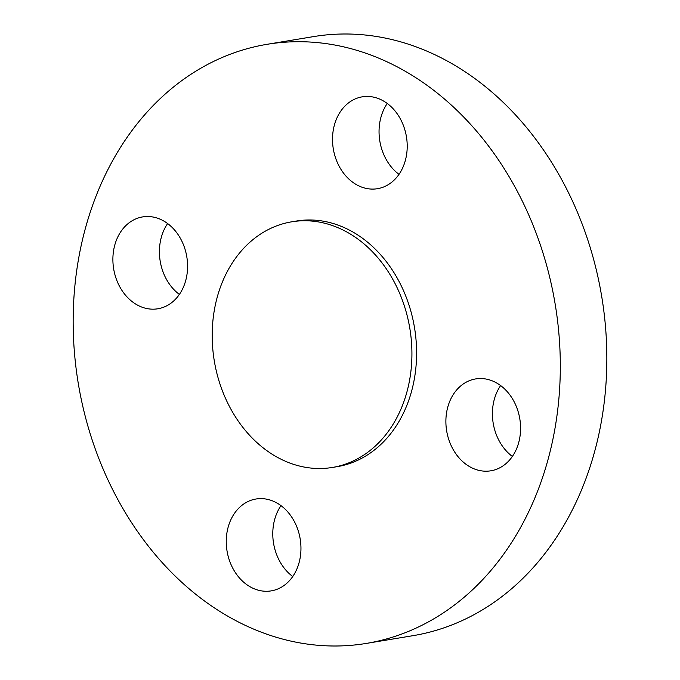 <?xml version="1.0" encoding="UTF-8"?>
<svg xmlns="http://www.w3.org/2000/svg" width="680" height="680" viewBox="0 0 680 680"><rect width="100%" height="100%" fill="white"/><g stroke="black" fill="none" stroke-linecap="round" stroke-linejoin="round"><path stroke-width="1.02" d="M252.254 587.919A46.563 37.069 -99.4 0 0 271.218 590.877A46.563 37.069 -99.4 0 0 300.909 550.766A46.563 37.069 -99.4 0 0 274.958 501.967A46.563 37.069 -99.4 0 0 255.995 499.01A46.563 37.069 -99.4 0 0 226.304 539.13A46.563 37.069 -99.4 0 0 252.254 587.919M512.371 456.45A46.563 37.069 80.6 0 1 494.181 399.84A46.563 37.069 80.6 0 1 500.625 385.569M518.814 442.179A46.563 37.069 -99.4 0 0 475.617 378.93A46.563 37.069 -99.4 0 0 447.652 407.55A46.563 37.069 -99.4 0 0 490.85 470.806A46.563 37.069 -99.4 0 0 518.814 442.179M399.007 174.352A46.563 37.069 80.6 0 1 387.26 103.471M381.216 99.79A46.563 37.069 -99.4 0 0 362.253 96.832A46.563 37.069 -99.4 0 0 332.562 136.952A46.563 37.069 -99.4 0 0 358.513 185.742A46.563 37.069 -99.4 0 0 377.476 188.7A46.563 37.069 -99.4 0 0 407.167 148.589A46.563 37.069 -99.4 0 0 381.216 99.79M179.375 294.431A46.563 37.069 80.6 0 1 161.185 237.822A46.563 37.069 80.6 0 1 167.629 223.55M114.656 245.531A46.563 37.069 -99.4 0 0 157.853 308.779A46.563 37.069 -99.4 0 0 185.819 280.16A46.563 37.069 -99.4 0 0 142.621 216.911A46.563 37.069 -99.4 0 0 114.656 245.531M332.409 467.449L337.093 466.675A124.491 99.102 -99.4 0 0 416.466 359.414A124.491 99.102 -99.4 0 0 347.098 228.948A124.491 99.102 -99.4 0 0 296.378 221.042L291.695 221.816A124.491 99.102 -99.4 0 0 212.321 329.077A124.491 99.102 -99.4 0 0 281.69 459.535A124.491 99.102 -99.4 0 0 332.409 467.449A124.491 99.102 -99.4 0 0 411.791 360.188A124.491 99.102 -99.4 0 0 342.414 229.721A124.491 99.102 -99.4 0 0 291.695 221.816M366.384 643.408L412.913 635.689A303.637 241.714 -99.4 0 0 606.517 374.085A303.637 241.714 -99.4 0 0 437.308 55.887A303.637 241.714 -99.4 0 0 313.616 36.592L267.087 44.31A303.637 241.714 -99.4 0 0 73.483 305.915A303.637 241.714 -99.4 0 0 242.692 624.112A303.637 241.714 -99.4 0 0 366.384 643.408A303.637 241.714 -99.4 0 0 559.988 381.795A303.637 241.714 -99.4 0 0 390.779 63.597A303.637 241.714 -99.4 0 0 267.087 44.31M292.74 576.529A46.563 37.069 80.6 0 1 280.993 505.648"/></g></svg>

